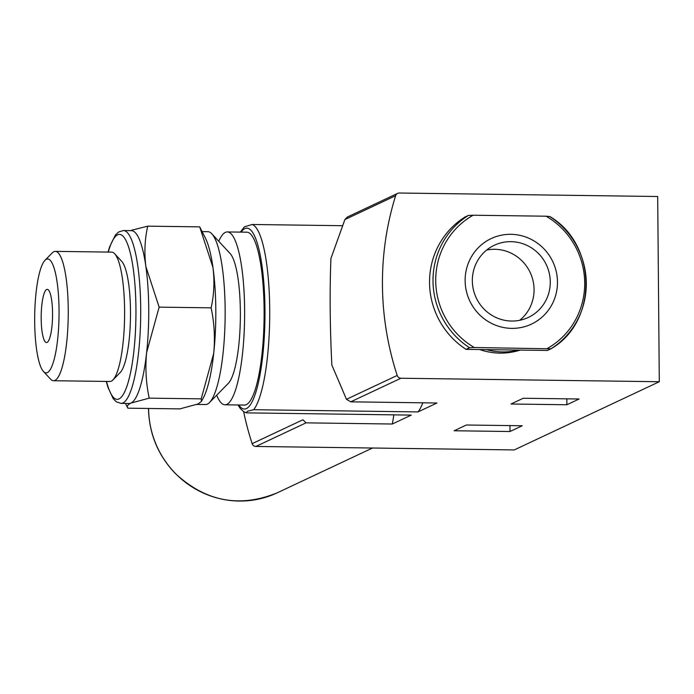 <?xml version="1.0" encoding="UTF-8"?>
<svg xmlns="http://www.w3.org/2000/svg" width="694" height="694" viewBox="0 0 694 694"><rect width="100%" height="100%" fill="white"/><g stroke="black" fill="none" stroke-linecap="round" stroke-linejoin="round"><path stroke-width="1.04" d="M127.861 408.185C126.525 406.493 127.566 404.784 130.993 403.067L149.21 398.148C146.009 383.227 145.15 368.02 146.625 352.543L159.134 307.138L145.879 266.548C144.152 252.79 144.768 239.326 147.709 226.157L199.698 226.86L205.389 238.077A86.438 18.469 90.8 0 1 212.954 267.45C214.68 281.209 214.064 294.672 211.123 307.832C214.316 322.762 215.175 337.961 213.7 353.446A86.438 18.469 90.8 0 1 203.229 398.061L201.434 401.401L198.068 403.969L179.85 408.887L127.861 408.185L125.449 403.457M199.698 226.86L212.954 267.45A86.438 18.469 90.8 0 1 213.7 353.446L201.199 398.85L201.425 401.401M546.117 216.207L549.761 216.528A78.465 76.236 -115.2 0 1 550.941 348.813L474.306 347.521L469.543 347.729L466.073 349.36A78.465 76.236 -115.2 0 1 464.919 217.057L468.389 215.426L473.152 215.227L546.117 216.207A76.262 74.102 -115.2 0 1 584.704 282.866A76.262 74.102 -115.2 0 1 547.271 348.509M550.932 348.822C598.098 322.059 597.404 244.427 549.778 216.476L549.761 216.528M550.915 348.83L547.453 350.453L466.073 349.36M399.31 193.019L657.686 196.506L659.3 381.726L400.924 378.239A3.99 3.878 -115.2 0 1 397.194 375.445A292.564 284.28 -115.2 0 1 395.623 195.717A3.99 3.878 -115.2 0 1 399.31 193.019M342.133 225.697L252.087 224.483L244.418 226.851L240.315 232.108M454.145 430.757L466.368 425.006L522.226 425.76L510.003 431.512L454.145 430.757M659.3 381.726L514.254 449.929L255.878 446.45A3.99 3.878 -115.2 0 1 252.148 443.657L302.879 419.792L306.045 422.854L392.301 424.017L411.273 415.099L246.951 412.878L246.127 412.791L247.42 411.247L253.7 409.703L418.031 411.915L437.003 402.997L350.748 401.835L346.462 399.302L331.845 365.027C329.962 327.1 329.65 291.575 330.917 258.454L344.892 219.573L347.39 217.014L397.645 193.374M511.027 404.003L523.25 398.252L579.108 399.007L566.885 404.758L511.027 404.003M422.82 402.806A94.419 20.169 90.8 0 1 418.031 411.915M392.301 424.017A132.988 28.411 -89.2 0 0 393.854 414.856M252.148 443.657A292.564 284.28 -115.2 0 1 243.629 411.655M520.17 350.088A66.494 64.611 -115.2 0 1 499.94 353.116A66.494 64.611 -115.2 0 1 479.641 349.542M218.766 241.295A86.438 18.469 90.8 0 1 227.302 231.935L246.786 232.195A86.438 18.469 90.8 0 1 264.119 314.399A86.438 18.469 90.8 0 1 246.37 404.619A86.438 18.469 90.8 0 1 244.453 405.062L224.969 404.802A86.438 18.469 90.8 0 1 216.693 395.207M518.574 350.071A66.494 64.611 -115.2 0 1 502.499 351.91A66.494 64.611 -115.2 0 1 486.381 349.629M511.712 328.375A47.27 45.925 -115.2 0 1 471.113 257.301A47.27 45.925 -115.2 0 1 551.088 258.376A47.27 45.925 -115.2 0 1 511.712 328.375M511.651 321.044A39.896 38.769 -115.2 0 1 473.36 289.537A39.896 38.769 -115.2 0 1 494.328 245.251A39.896 38.769 -115.2 0 1 546.386 264.856A39.896 38.769 -115.2 0 1 528.281 317.453A39.896 38.769 -115.2 0 1 511.651 321.044M509.951 425.596L510.003 431.512M566.833 398.842L566.885 404.758M486.685 250.04A39.896 38.769 -115.2 0 1 530.173 272.473A39.896 38.769 -115.2 0 1 519.719 320.29M227.302 231.935A86.438 18.469 90.8 0 1 244.635 314.139A86.438 18.469 90.8 0 1 226.886 404.359A86.438 18.469 90.8 0 1 224.969 404.802M202.119 231.588L207.818 231.666A86.438 18.469 90.8 0 1 211.826 233.817A86.438 18.469 90.8 0 1 225.116 318.346A86.438 18.469 90.8 0 1 209.545 402.494A86.438 18.469 90.8 0 1 207.402 404.099A86.438 18.469 90.8 0 1 205.485 404.533L197.044 404.42M211.826 233.817L230.113 253.527A66.494 14.201 90.8 0 1 240.341 318.555A66.494 14.201 90.8 0 1 228.369 383.288L209.545 402.494M149.21 398.148L201.199 398.85M159.134 307.138L211.123 307.832M147.709 226.157L131.322 230.313M47.097 342.402A26.598 5.682 90.8 0 1 46.507 342.541A26.598 5.682 90.8 0 1 41.189 315.865A26.598 5.682 90.8 0 1 47.227 289.355A26.598 5.682 90.8 0 1 52.562 314.642A26.598 5.682 90.8 0 1 47.097 342.402M47.366 372.609A56.96 12.171 90.8 0 1 43.453 371.481A56.96 12.171 90.8 0 1 34.7 315.779A56.96 12.171 90.8 0 1 44.954 260.337A56.96 12.171 90.8 0 1 58.999 306.922A56.96 12.171 90.8 0 1 47.366 372.609M44.954 260.337L52.241 252.894A64.681 13.819 90.8 0 1 55.286 251.367A64.681 13.819 90.8 0 1 68.255 312.881A64.681 13.819 90.8 0 1 54.973 380.399A64.681 13.819 90.8 0 1 53.542 380.728A64.681 13.819 90.8 0 1 50.541 379.124L43.453 371.481M55.286 251.367L111.639 252.13A64.681 13.819 90.8 0 1 114.64 253.735A64.681 13.819 90.8 0 1 124.582 316.993A64.681 13.819 90.8 0 1 112.94 379.965A64.681 13.819 90.8 0 1 111.326 381.162A64.681 13.819 90.8 0 1 109.895 381.483L53.542 380.728M114.64 253.735L121.728 261.369A56.96 12.171 90.8 0 1 130.481 317.071A56.96 12.171 90.8 0 1 120.227 372.522L112.94 379.965M108.038 252.078L109.609 246.899L115.438 234.988L118.605 231.996L123.376 230.529L131.409 230.642A86.438 18.469 90.8 0 1 145.879 266.548A86.438 18.469 90.8 0 1 146.625 352.543A86.438 18.469 90.8 0 1 130.993 403.067A86.438 18.469 90.8 0 1 129.075 403.5L121.042 403.396L116.297 401.783L113.217 398.703L107.822 387L106.286 381.44M255.878 446.45L306.045 422.854M350.748 401.835L400.924 378.239M252.087 224.483A94.419 20.169 90.8 0 1 269.706 309.186A94.419 20.169 90.8 0 1 253.7 409.703M241.113 232.117A90.428 19.319 90.8 0 1 264.796 300.84A90.428 19.319 90.8 0 1 246.405 408.593A90.428 19.319 90.8 0 1 238.779 404.984M344.892 219.573L395.623 195.717M346.462 399.302L397.194 375.445M474.306 347.521A76.262 74.102 -115.2 0 1 435.719 280.862A76.262 74.102 -115.2 0 1 473.152 215.227M469.543 347.729A78.465 76.236 -115.2 0 1 468.389 215.426M372.505 448.02L277.279 492.801A91.764 89.162 -115.2 0 1 148.594 408.558A91.764 89.162 -115.2 0 1 148.594 408.462M108.264 252.087A82.447 17.61 90.8 0 1 135.052 286.075A82.447 17.61 90.8 0 1 119.03 398.937A82.447 17.61 90.8 0 1 106.52 381.44M123.376 230.529A86.438 18.469 90.8 0 1 140.708 312.734A86.438 18.469 90.8 0 1 122.959 402.954A86.438 18.469 90.8 0 1 121.042 403.396M237.981 404.975L240.159 408.358L243.473 411.551L246.023 412.757M148.499 408.462L148.499 408.645C149.08 433.594 157.954 455.16 175.14 473.325C205.598 501.641 239.647 508.129 277.279 492.801"/></g></svg>
